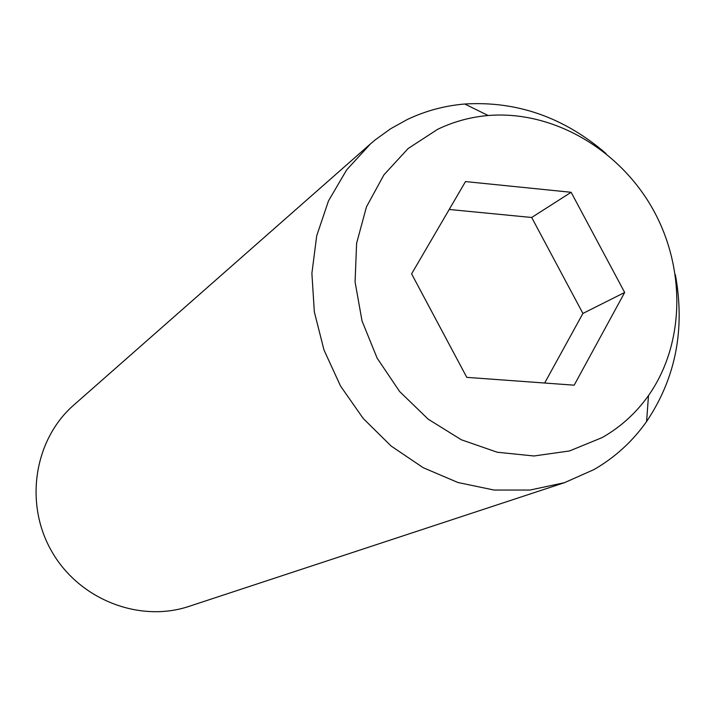 <?xml version="1.0" encoding="UTF-8"?>
<svg xmlns="http://www.w3.org/2000/svg" width="715" height="715" viewBox="0 0 715 715"><rect width="100%" height="100%" fill="white"/><g stroke="black" fill="none" stroke-linecap="round" stroke-linejoin="round"><path stroke-width="1.07" d="M606.025 153.546C564.063 117.376 516.981 100.86 464.786 104.015C444.569 105.713 425.362 110.905 407.175 119.575L390.685 128.727L375.312 139.791L370.477 143.894L346.677 169.866L328.489 200.888L316.7 235.825L311.892 273.327L314.332 311.892L323.984 349.966L340.501 385.984L363.202 418.463L391.159 446.062L423.182 467.69L457.957 482.518L494.056 490.043L530.021 490.052L564.466 482.679L593.951 469.585C614.963 457.466 632.516 441.45 646.592 421.528C675.729 378.11 685.319 329.15 675.362 274.649M602.155 437.589C620.638 427.043 636.082 413.029 648.496 395.556C685.238 343.397 686.051 267.124 652 207.627C617.921 148.139 551.73 110.235 488.148 115.517C470.381 117.054 453.542 121.657 437.607 129.335L408.14 148.523L383.973 174.791L366.455 206.894L356.615 243.234L355.078 281.942L362.031 320.955L377.136 358.144L399.605 391.498L428.205 419.196L461.363 439.788L497.247 452.238L533.935 455.982L569.506 450.959L602.155 437.589M571.133 192.29L624.669 292.471L574.181 385.179L466.779 377.359L411.608 273.872L465.501 181.574L571.133 192.29L531.683 217.485L449.208 209.477M544.66 383.034L582.922 313.438L531.683 217.485M624.669 292.471L582.922 313.438M370.477 143.894L73.833 405.012C34.195 439.502 24.024 503.387 51.703 551.354C79.061 599.51 139.309 623.069 189.109 606.347L564.466 482.679M488.148 115.517L464.786 104.015M648.496 395.556L646.592 421.528"/></g></svg>
